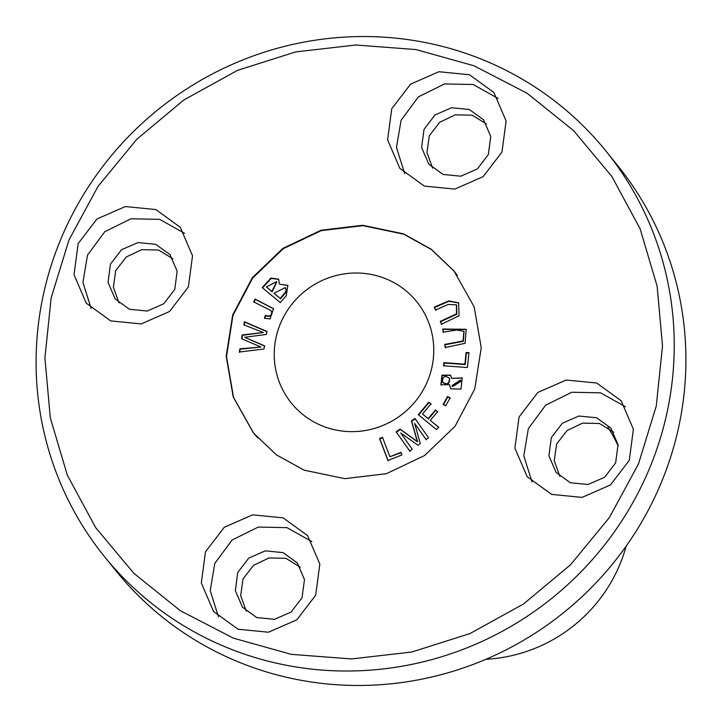 <?xml version="1.0" encoding="UTF-8"?>
<svg xmlns="http://www.w3.org/2000/svg" width="722" height="722" viewBox="0 0 722 722"><rect width="100%" height="100%" fill="white"/><g stroke="black" fill="none" stroke-linecap="round" stroke-linejoin="round"><path stroke-width="1.08" d="M443.173 332.156L456.864 330.017L463.903 331.29L463.055 340.946L444.788 344.421L445.203 347.535L465.13 343.302L466.15 329.277L442.757 329.042L443.173 332.156M449.508 384.682L450.69 388.77L460.943 389.14L462.224 377.967L451.611 378.301L450.564 375.124L441.972 375.142L440.907 384.844L449.508 384.682L450.835 388.941M387.931 460.51L401.928 454.914L400.936 452.315L389.898 456.728L382.479 437.288L379.51 438.471L387.931 460.51M263.99 349.015L264.523 345.829L244.704 337.282L266.409 334.439L266.905 331.425L244.361 321.714L243.846 324.846L263.349 332.517L242.177 334.927L241.554 338.69L260.94 347.038L239.875 348.816L239.352 352.02L263.99 349.015M322.96 426.188A80.62 78.454 141.1 0 1 291.273 402.966A80.62 78.454 141.1 0 1 290.614 305.875A80.62 78.454 141.1 0 1 385.052 278.475A80.62 78.454 141.1 0 1 416.738 301.697A80.62 78.454 141.1 0 1 417.388 398.788A80.62 78.454 141.1 0 1 322.96 426.188M257.682 437.929L253.711 433.272L233.531 397.38L226.5 356.56L232.98 315.288L252.655 278.069L283.159 248.774L321.272 230.625L362.958 225.67L403.679 234.163L431.422 249.55L454.3 271.391L457.369 275.335M280.326 302.635L286.282 295.605L287.843 285.343L279.522 284.179L278.593 279.152L270.967 278.024L262.185 287.591L280.326 302.635M445.718 405.791L450.113 397.84L447.532 396.477L443.137 404.428L445.718 405.791M409.753 451.097L412.262 449.31L400.692 432.947L417.966 445.239L420.312 443.57L414.654 423.408L426.034 439.49L428.543 437.694L414.942 418.489L411.441 420.989L417.316 441.539L400.078 429.094L396.152 431.882L409.753 451.097M436.539 429.617L438.588 427.162L430.303 420.385L437.577 411.684L435.429 409.925L428.155 418.625L422.505 414.004L430.908 403.95L428.76 402.19L418.3 414.69L436.539 429.617M264.451 318.131L269.992 318.962L273.548 308.673L255.065 299.034L253.639 301.886L271.093 310.659L271.68 312.13C271.743 315.658 269.64 316.741 265.389 315.397L264.451 318.131M467.405 367.525L468.903 352.697L466.096 352.489L464.914 364.186L443.913 362.634L443.597 365.774L467.405 367.525M435.483 310.018L448.254 304.44L456.448 304.819L456.475 313.889L440.258 321.362L441.467 324.241L459.039 315.767L458.605 302.798L448.714 300.884L434.274 307.139L435.483 310.018M485.969 659.267A151.16 147.089 -38.9 0 0 626.173 546.103M618.185 445.943A151.16 147.089 -38.9 0 0 607.879 427.334M403.381 233.802L431.169 249.189L454.021 271.012L474.192 306.94L481.24 347.742L474.742 388.996L455.068 426.26L424.581 455.528L386.423 473.695L344.8 478.659L304.043 470.139L276.255 454.752L253.404 432.929L233.233 397.001L226.185 356.199L232.683 314.945L252.357 277.681L282.843 248.413L321.001 230.246L362.625 225.282L403.381 233.802M315.685 595.217L319.828 564.081L307.59 535.598L283.096 517.854L252.637 514.849L224.307 527.268L205.463 551.852L201.321 582.988L213.559 611.471L238.052 629.223L268.512 632.219L296.85 619.801L315.685 595.217M501.961 152.089L506.104 120.953L493.866 92.47L469.372 74.727L438.913 71.722L410.574 84.14L391.739 108.724L387.597 139.86L399.835 168.343L424.328 186.086L454.779 189.092L483.117 176.673L501.961 152.089M629.259 460.392L633.402 429.247L621.164 400.764L596.679 383.021L566.219 380.025L537.881 392.434L519.046 417.018L514.894 448.154L527.141 476.646L551.626 494.389L582.085 497.386L610.424 484.976L629.259 460.392M188.379 286.923L192.53 255.787L180.283 227.295L155.799 209.551L125.339 206.555L97.001 218.965L78.166 243.549L74.023 274.694L86.261 303.177L110.746 320.92L141.205 323.916L169.544 311.507L188.379 286.923M474.011 65.783L527.132 93.264L573.602 130.655L611.805 176.376L640.116 228.82L657.128 286.138L662.507 345.964L656.271 406.017L638.447 464.002L609.377 517.566L570.524 564.784L523.513 603.998L469.986 633.555L411.865 652.002L351.533 658.942L291.282 654.349L233.414 638.158L180.292 610.677L133.823 573.286L95.62 527.565L67.308 475.121L50.296 417.803L44.917 357.977L51.145 297.924L68.978 239.939L98.039 186.375L136.9 139.156L183.911 99.943L237.439 70.386L295.551 51.939L355.892 44.999L416.143 49.592L474.011 65.783M230.986 649.195A322.472 313.799 141.1 0 1 104.239 556.31A322.472 313.799 141.1 0 1 101.621 167.964A322.472 313.799 141.1 0 1 479.354 58.356A322.472 313.799 141.1 0 1 606.101 151.241A322.472 313.799 141.1 0 1 608.718 539.587A322.472 313.799 141.1 0 1 230.986 649.195M184.552 233.296L159.661 219.353L130.944 218.784L104.78 231.726L87.488 255.11L82.913 282.356L91.143 308.493M625.433 406.766L600.542 392.822L571.824 392.254L545.661 405.186L528.369 428.579L523.793 455.826L532.024 481.962M498.126 98.463L473.244 84.519L444.517 83.951L418.354 96.892L401.071 120.285L396.486 147.532L404.726 173.659M311.859 541.59L286.968 527.647L258.25 527.078L232.078 540.02L214.795 563.413L210.219 590.659L218.45 616.787M606.101 151.241L617.761 165.69A322.472 313.799 141.1 0 1 620.378 554.036A322.472 313.799 141.1 0 1 242.646 663.644A322.472 313.799 141.1 0 1 115.899 570.759L104.239 556.31M110.457 264.144L108.038 282.311L115.177 298.926L129.464 309.278L147.225 311.029L163.759 303.781L174.751 289.441L177.17 271.282L170.022 254.658L155.735 244.316L137.974 242.565L121.44 249.803L110.457 264.144M551.337 437.613L548.919 455.781L556.057 472.396L570.344 482.747L588.105 484.498L604.639 477.251L615.631 462.91L618.041 444.743L610.902 428.128L596.616 417.776L578.854 416.034L562.321 423.272L551.337 437.613M424.031 129.319L421.612 147.478L428.751 164.093L443.037 174.444L460.807 176.195L477.332 168.957L488.325 154.616L490.743 136.449L483.605 119.834L469.318 109.482L451.548 107.731L435.023 114.969L424.031 129.319M237.755 572.447L235.336 590.605L242.484 607.22L256.761 617.572L274.531 619.323L291.065 612.085L302.049 597.744L304.467 579.576L297.329 562.961L283.042 552.61L265.272 550.859L248.747 558.106L237.755 572.447M172.928 258.846L158.614 250.029L141.674 249.668L126.197 257.032L115.7 270.651L113.381 287.293L118.986 302.906M613.799 432.307L599.495 423.498L582.555 423.137L567.077 430.502L556.581 444.111L554.261 460.762L559.857 476.376M486.502 124.013L472.197 115.204L455.248 114.834L439.779 122.208L429.274 135.817L426.964 152.468L432.559 168.082M300.226 567.14L285.921 558.332L268.981 557.962L253.503 565.335L243.007 578.945L240.688 595.596L246.283 611.209M239.641 352.381L240.164 349.186L260.94 347.038M241.843 339.051L242.466 335.288L263.349 332.517M244.135 325.207L244.659 322.075L267.194 331.786M244.704 337.282L264.812 346.19M388.219 460.871L379.808 438.832L382.768 437.649M389.898 456.728L401.233 452.676M274.017 293.249L285.37 287.536L286.156 290.28L285.461 292.094L280.253 298.421L274.017 293.249L280.542 298.782L285.75 292.455L286.444 290.641L285.506 287.717M266.391 286.932L276.697 281.643L271.878 291.48L266.391 286.932L272.167 291.841L276.833 281.824M279.522 284.179L287.988 285.533M262.537 287.888L271.165 278.448L278.728 279.333M443.425 404.789L447.82 396.838L450.402 398.201M410.042 451.458L396.441 432.252L400.367 429.455L417.614 441.9L411.73 421.35L415.24 418.85M426.323 439.851L414.654 423.408M418.598 415.051L429.048 402.551L431.196 404.311M422.505 414.004L428.444 418.986L435.718 410.286L437.866 412.045M430.303 420.385L438.877 427.523M264.748 318.492L265.678 315.758C269.938 317.102 272.032 316.019 271.977 312.491L271.237 310.839M253.927 302.247L255.353 299.395L273.692 308.854M443.886 366.135L444.21 362.995L465.212 364.547L466.394 352.85L469.201 353.058M435.781 310.379L434.572 307.5L448.876 301.291L458.75 302.978M441.756 324.602L440.546 321.723L456.764 314.25L456.593 305.009M452.613 386.55L461.078 381.288L460.419 380.313M460.78 380.927L452.459 386.369L451.963 385.602L460.275 380.133L461.078 381.288M443.091 382.904L442.496 382.019C442.568 376.424 444.851 375.16 449.346 378.22C449.346 383.86 447.062 385.124 442.496 382.019M442.785 382.38C447.36 385.485 449.644 384.221 449.635 378.581L449.066 377.75M451.611 378.301L462.369 378.147M441.052 385.025L442.252 375.512L450.699 375.305M449.219 377.922L449.635 378.581M443.461 332.517L443.046 329.403L466.286 329.458M445.492 347.896L445.077 344.782L463.343 341.307L464.047 331.47"/></g></svg>
